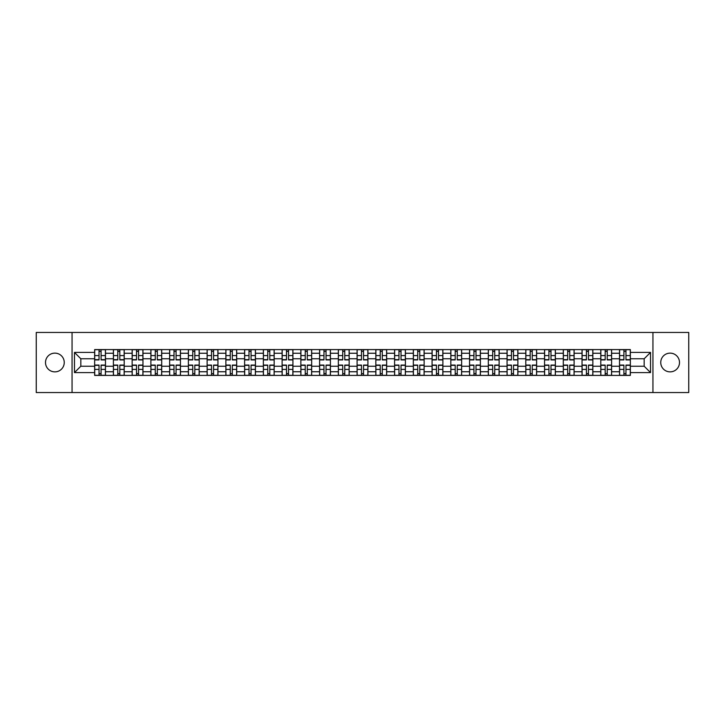 <?xml version="1.0" encoding="UTF-8"?>
<svg xmlns="http://www.w3.org/2000/svg" width="725" height="725" viewBox="0 0 725 725"><rect width="100%" height="100%" fill="white"/><g stroke="black" fill="none" stroke-linecap="round" stroke-linejoin="round"><path stroke-width="1.09" d="M670.127 353.129A9.371 9.371 0 0 0 660.747 362.5A9.371 9.371 0 0 0 670.127 371.871A9.371 9.371 0 0 0 679.497 362.5A9.371 9.371 0 0 0 670.127 353.129M54.873 353.129A9.371 9.371 0 0 0 45.503 362.5A9.371 9.371 0 0 0 54.873 371.871A9.371 9.371 0 0 0 64.253 362.5A9.371 9.371 0 0 0 54.873 353.129M652.944 392.542L688.75 392.542L688.75 332.458L36.25 332.458L36.25 392.542L652.944 392.542L652.944 332.458M113.399 375.414L113.399 353.247L105.469 353.247L105.469 375.414M105.469 353.247L105.469 349.586M113.399 353.247L113.399 349.586M124.211 349.586L124.211 375.414M132.14 375.414L132.14 349.586M142.961 349.586L142.961 375.414M150.891 375.414L150.891 349.586M161.702 349.586L161.702 375.414M169.632 375.414L169.632 349.586M180.453 349.586L180.453 375.414M188.382 375.414L188.382 349.586M199.194 349.586L199.194 375.414M207.123 375.414L207.123 349.586M217.944 349.586L217.944 375.414M225.874 375.414L225.874 349.586M236.685 349.586L236.685 375.414M244.615 375.414L244.615 349.586M255.436 349.586L255.436 375.414M263.365 375.414L263.365 349.586M274.177 349.586L274.177 375.414M282.107 375.414L282.107 349.586M292.927 349.586L292.927 375.414M300.857 375.414L300.857 349.586M311.668 349.586L311.668 375.414M319.598 375.414L319.598 349.586M330.419 349.586L330.419 375.414M338.348 375.414L338.348 349.586M349.16 349.586L349.16 375.414M357.09 375.414L357.09 349.586M367.91 349.586L367.91 375.414M375.84 375.414L375.84 349.586M386.652 349.586L386.652 375.414M394.581 375.414L394.581 349.586M405.402 349.586L405.402 375.414M413.332 375.414L413.332 349.586M424.143 349.586L424.143 375.414M432.073 375.414L432.073 349.586M442.893 349.586L442.893 375.414M450.823 375.414L450.823 349.586M461.635 349.586L461.635 375.414M469.564 375.414L469.564 349.586M480.385 349.586L480.385 375.414M488.315 375.414L488.315 349.586M499.126 349.586L499.126 375.414M507.056 375.414L507.056 349.586M517.877 349.586L517.877 375.414M525.806 375.414L525.806 349.586M536.618 349.586L536.618 375.414M544.548 375.414L544.548 349.586M555.368 349.586L555.368 375.414M563.298 375.414L563.298 349.586M574.109 349.586L574.109 375.414M582.039 375.414L582.039 349.586M592.86 349.586L592.86 375.414M600.789 375.414L600.789 349.586M611.601 349.586L611.601 375.414M619.531 375.414L619.531 349.586M619.531 366.225L611.601 366.225M600.789 366.225L592.86 366.225M582.039 366.225L574.109 366.225M563.298 366.225L555.368 366.225M544.548 366.225L536.618 366.225M525.806 366.225L517.877 366.225M507.056 366.225L499.126 366.225M488.315 366.225L480.385 366.225M469.564 366.225L461.635 366.225M450.823 366.225L442.893 366.225M432.073 366.225L424.143 366.225M413.332 366.225L405.402 366.225M394.581 366.225L386.652 366.225M375.84 366.225L367.91 366.225M357.09 366.225L349.16 366.225M338.348 366.225L330.419 366.225M319.598 366.225L311.668 366.225M300.857 366.225L292.927 366.225M282.107 366.225L274.177 366.225M263.365 366.225L255.436 366.225M244.615 366.225L236.685 366.225M225.874 366.225L217.944 366.225M207.123 366.225L199.194 366.225M188.382 366.225L180.453 366.225M169.632 366.225L161.702 366.225M150.891 366.225L142.961 366.225M132.14 366.225L124.211 366.225M113.399 366.225L105.469 366.225M619.531 358.775L611.601 358.775M600.789 358.775L592.86 358.775M582.039 358.775L574.109 358.775M563.298 358.775L555.368 358.775M544.548 358.775L536.618 358.775M525.806 358.775L517.877 358.775M507.056 358.775L499.126 358.775M488.315 358.775L480.385 358.775M469.564 358.775L461.635 358.775M450.823 358.775L442.893 358.775M432.073 358.775L424.143 358.775M413.332 358.775L405.402 358.775M394.581 358.775L386.652 358.775M375.84 358.775L367.91 358.775M357.09 358.775L349.16 358.775M338.348 358.775L330.419 358.775M319.598 358.775L311.668 358.775M300.857 358.775L292.927 358.775M282.107 358.775L274.177 358.775M263.365 358.775L255.436 358.775M244.615 358.775L236.685 358.775M225.874 358.775L217.944 358.775M207.123 358.775L199.194 358.775M188.382 358.775L180.453 358.775M169.632 358.775L161.702 358.775M150.891 358.775L142.961 358.775M132.14 358.775L124.211 358.775M113.399 358.775L105.469 358.775M80.828 366.225L94.649 366.225L94.649 358.775L80.828 358.775L80.828 366.225L74.467 372.596L74.467 352.404L94.649 352.404L94.649 358.775M630.351 358.775L630.351 366.225L644.172 366.225L644.172 358.775L630.351 358.775L630.351 349.586L94.649 349.586L94.649 352.404M630.351 352.404L650.533 352.404L650.533 372.596L630.351 372.596L630.351 366.225M94.649 366.225L94.649 375.414L630.351 375.414L630.351 372.596M94.649 372.596L74.467 372.596M72.056 392.542L72.056 332.458M101.083 373.62L99.035 373.62M99.035 351.38L101.083 351.38M119.824 373.62L117.785 373.62M117.785 351.38L119.824 351.38M138.575 373.62L136.527 373.62M136.527 351.38L138.575 351.38M157.316 373.62L155.277 373.62M155.277 351.38L157.316 351.38M176.066 373.62L174.018 373.62M174.018 351.38L176.066 351.38M194.808 373.62L192.768 373.62M192.768 351.38L194.808 351.38M213.558 373.62L211.51 373.62M211.51 351.38L213.558 351.38M232.299 373.62L230.26 373.62M230.26 351.38L232.299 351.38M251.049 373.62L249.001 373.62M249.001 351.38L251.049 351.38M269.791 373.62L267.752 373.62M267.752 351.38L269.791 351.38M288.541 373.62L286.493 373.62M286.493 351.38L288.541 351.38M307.282 373.62L305.243 373.62M305.243 351.38L307.282 351.38M326.032 373.62L323.984 373.62M323.984 351.38L326.032 351.38M344.774 373.62L342.735 373.62M342.735 351.38L344.774 351.38M363.524 373.62L361.476 373.62M361.476 351.38L363.524 351.38M382.265 373.62L380.226 373.62M380.226 351.38L382.265 351.38M401.016 373.62L398.968 373.62M398.968 351.38L401.016 351.38M419.757 373.62L417.718 373.62M417.718 351.38L419.757 351.38M438.507 373.62L436.459 373.62M436.459 351.38L438.507 351.38M457.248 373.62L455.209 373.62M455.209 351.38L457.248 351.38M475.999 373.62L473.951 373.62M473.951 351.38L475.999 351.38M494.74 373.62L492.701 373.62M492.701 351.38L494.74 351.38M513.49 373.62L511.442 373.62M511.442 351.38L513.49 351.38M532.232 373.62L530.192 373.62M530.192 351.38L532.232 351.38M550.982 373.62L548.934 373.62M548.934 351.38L550.982 351.38M569.723 373.62L567.684 373.62M567.684 351.38L569.723 351.38M588.473 373.62L586.425 373.62M586.425 351.38L588.473 351.38M607.215 373.62L605.176 373.62M605.176 351.38L607.215 351.38M625.965 373.62L623.917 373.62M623.917 351.38L625.965 351.38M74.467 352.404L80.828 358.775M644.172 366.225L650.533 372.596M644.172 358.775L650.533 352.404M101.083 359.917L101.083 349.704L105.406 349.704L105.406 359.917L101.083 359.917M99.035 351.263L101.083 351.263M101.083 349.704L94.712 349.704L94.712 359.917L99.035 359.917L99.035 349.704L97.295 349.704M99.035 365.083L99.035 375.296L94.712 375.296L94.712 365.083L99.035 365.083M101.083 373.737L99.035 373.737M99.035 375.296L105.406 375.296L105.406 365.083L101.083 365.083L101.083 375.296L102.823 375.296M119.824 359.917L119.824 349.704L124.147 349.704L124.147 359.917L119.824 359.917M117.785 351.263L119.824 351.263M119.824 349.704L113.453 349.704L113.453 359.917L117.785 359.917L117.785 349.704L116.036 349.704M138.575 359.917L138.575 349.704L142.898 349.704L142.898 359.917L138.575 359.917M136.527 351.263L138.575 351.263M138.575 349.704L132.204 349.704L132.204 359.917L136.527 359.917L136.527 349.704L134.787 349.704M117.785 365.083L117.785 375.296L113.453 375.296L113.453 365.083L117.785 365.083M119.824 373.737L117.785 373.737M117.785 375.296L124.147 375.296L124.147 365.083L119.824 365.083L119.824 375.296L121.564 375.296M136.527 365.083L136.527 375.296L132.204 375.296L132.204 365.083L136.527 365.083M138.575 373.737L136.527 373.737M136.527 375.296L142.898 375.296L142.898 365.083L138.575 365.083L138.575 375.296L140.315 375.296M157.316 359.917L157.316 349.704L161.639 349.704L161.639 359.917L157.316 359.917M155.277 351.263L157.316 351.263M157.316 349.704L150.945 349.704L150.945 359.917L155.277 359.917L155.277 349.704L153.528 349.704M176.066 359.917L176.066 349.704L180.389 349.704L180.389 359.917L176.066 359.917M174.018 351.263L176.066 351.263M176.066 349.704L169.695 349.704L169.695 359.917L174.018 359.917L174.018 349.704L172.278 349.704M194.808 359.917L194.808 349.704L199.13 349.704L199.13 359.917L194.808 359.917M192.768 351.263L194.808 351.263M194.808 349.704L188.437 349.704L188.437 359.917L192.768 359.917L192.768 349.704L191.019 349.704M155.277 365.083L155.277 375.296L150.945 375.296L150.945 365.083L155.277 365.083M157.316 373.737L155.277 373.737M155.277 375.296L161.639 375.296L161.639 365.083L157.316 365.083L157.316 375.296L159.056 375.296M174.018 365.083L174.018 375.296L169.695 375.296L169.695 365.083L174.018 365.083M176.066 373.737L174.018 373.737M174.018 375.296L180.389 375.296L180.389 365.083L176.066 365.083L176.066 375.296L177.806 375.296M192.768 365.083L192.768 375.296L188.437 375.296L188.437 365.083L192.768 365.083M194.808 373.737L192.768 373.737M192.768 375.296L199.13 375.296L199.13 365.083L194.808 365.083L194.808 375.296L196.547 375.296M211.51 365.083L211.51 375.296L207.187 375.296L207.187 365.083L211.51 365.083M213.558 373.737L211.51 373.737M211.51 375.296L217.881 375.296L217.881 365.083L213.558 365.083L213.558 375.296L215.298 375.296M230.26 365.083L230.26 375.296L225.928 375.296L225.928 365.083L230.26 365.083M232.299 373.737L230.26 373.737M230.26 375.296L236.622 375.296L236.622 365.083L232.299 365.083L232.299 375.296L234.039 375.296M249.001 365.083L249.001 375.296L244.678 375.296L244.678 365.083L249.001 365.083M251.049 373.737L249.001 373.737M249.001 375.296L255.372 375.296L255.372 365.083L251.049 365.083L251.049 375.296L252.789 375.296M267.752 365.083L267.752 375.296L263.42 375.296L263.42 365.083L267.752 365.083M269.791 373.737L267.752 373.737M267.752 375.296L274.123 375.296L274.123 365.083L269.791 365.083L269.791 375.296L271.531 375.296M286.493 365.083L286.493 375.296L282.17 375.296L282.17 365.083L286.493 365.083M288.541 373.737L286.493 373.737M286.493 375.296L292.864 375.296L292.864 365.083L288.541 365.083L288.541 375.296L290.281 375.296M305.243 365.083L305.243 375.296L300.911 375.296L300.911 365.083L305.243 365.083M307.282 373.737L305.243 373.737M305.243 375.296L311.614 375.296L311.614 365.083L307.282 365.083L307.282 375.296L309.022 375.296M323.984 365.083L323.984 375.296L319.662 375.296L319.662 365.083L323.984 365.083M326.032 373.737L323.984 373.737M323.984 375.296L330.355 375.296L330.355 365.083L326.032 365.083L326.032 375.296L327.772 375.296M342.735 365.083L342.735 375.296L338.403 375.296L338.403 365.083L342.735 365.083M344.774 373.737L342.735 373.737M342.735 375.296L349.106 375.296L349.106 365.083L344.774 365.083L344.774 375.296L346.514 375.296M361.476 365.083L361.476 375.296L357.153 375.296L357.153 365.083L361.476 365.083M363.524 373.737L361.476 373.737M361.476 375.296L367.847 375.296L367.847 365.083L363.524 365.083L363.524 375.296L365.264 375.296M380.226 365.083L380.226 375.296L375.894 375.296L375.894 365.083L380.226 365.083M382.265 373.737L380.226 373.737M380.226 375.296L386.597 375.296L386.597 365.083L382.265 365.083L382.265 375.296L384.005 375.296M398.968 365.083L398.968 375.296L394.645 375.296L394.645 365.083L398.968 365.083M401.016 373.737L398.968 373.737M398.968 375.296L405.338 375.296L405.338 365.083L401.016 365.083L401.016 375.296L402.756 375.296M417.718 365.083L417.718 375.296L413.386 375.296L413.386 365.083L417.718 365.083M419.757 373.737L417.718 373.737M417.718 375.296L424.089 375.296L424.089 365.083L419.757 365.083L419.757 375.296L421.497 375.296M436.459 365.083L436.459 375.296L432.136 375.296L432.136 365.083L436.459 365.083M438.507 373.737L436.459 373.737M436.459 375.296L442.83 375.296L442.83 365.083L438.507 365.083L438.507 375.296L440.247 375.296M455.209 365.083L455.209 375.296L450.877 375.296L450.877 365.083L455.209 365.083M457.248 373.737L455.209 373.737M455.209 375.296L461.58 375.296L461.58 365.083L457.248 365.083L457.248 375.296L458.998 375.296M473.951 365.083L473.951 375.296L469.628 375.296L469.628 365.083L473.951 365.083M475.999 373.737L473.951 373.737M473.951 375.296L480.322 375.296L480.322 365.083L475.999 365.083L475.999 375.296L477.739 375.296M492.701 365.083L492.701 375.296L488.378 375.296L488.378 365.083L492.701 365.083M494.74 373.737L492.701 373.737M492.701 375.296L499.072 375.296L499.072 365.083L494.74 365.083L494.74 375.296L496.489 375.296M213.558 359.917L213.558 349.704L217.881 349.704L217.881 359.917L213.558 359.917M211.51 351.263L213.558 351.263M213.558 349.704L207.187 349.704L207.187 359.917L211.51 359.917L211.51 349.704L209.77 349.704M232.299 359.917L232.299 349.704L236.622 349.704L236.622 359.917L232.299 359.917M230.26 351.263L232.299 351.263M232.299 349.704L225.928 349.704L225.928 359.917L230.26 359.917L230.26 349.704L228.511 349.704M251.049 359.917L251.049 349.704L255.372 349.704L255.372 359.917L251.049 359.917M249.001 351.263L251.049 351.263M251.049 349.704L244.678 349.704L244.678 359.917L249.001 359.917L249.001 349.704L247.261 349.704M269.791 359.917L269.791 349.704L274.123 349.704L274.123 359.917L269.791 359.917M267.752 351.263L269.791 351.263M269.791 349.704L263.42 349.704L263.42 359.917L267.752 359.917L267.752 349.704L266.002 349.704M288.541 359.917L288.541 349.704L292.864 349.704L292.864 359.917L288.541 359.917M286.493 351.263L288.541 351.263M288.541 349.704L282.17 349.704L282.17 359.917L286.493 359.917L286.493 349.704L284.753 349.704M307.282 359.917L307.282 349.704L311.614 349.704L311.614 359.917L307.282 359.917M305.243 351.263L307.282 351.263M307.282 349.704L300.911 349.704L300.911 359.917L305.243 359.917L305.243 349.704L303.503 349.704M326.032 359.917L326.032 349.704L330.355 349.704L330.355 359.917L326.032 359.917M323.984 351.263L326.032 351.263M326.032 349.704L319.662 349.704L319.662 359.917L323.984 359.917L323.984 349.704L322.244 349.704M344.774 359.917L344.774 349.704L349.106 349.704L349.106 359.917L344.774 359.917M342.735 351.263L344.774 351.263M344.774 349.704L338.403 349.704L338.403 359.917L342.735 359.917L342.735 349.704L340.995 349.704M363.524 359.917L363.524 349.704L367.847 349.704L367.847 359.917L363.524 359.917M361.476 351.263L363.524 351.263M363.524 349.704L357.153 349.704L357.153 359.917L361.476 359.917L361.476 349.704L359.736 349.704M382.265 359.917L382.265 349.704L386.597 349.704L386.597 359.917L382.265 359.917M380.226 351.263L382.265 351.263M382.265 349.704L375.894 349.704L375.894 359.917L380.226 359.917L380.226 349.704L378.486 349.704M401.016 359.917L401.016 349.704L405.338 349.704L405.338 359.917L401.016 359.917M398.968 351.263L401.016 351.263M401.016 349.704L394.645 349.704L394.645 359.917L398.968 359.917L398.968 349.704L397.228 349.704M419.757 359.917L419.757 349.704L424.089 349.704L424.089 359.917L419.757 359.917M417.718 351.263L419.757 351.263M419.757 349.704L413.386 349.704L413.386 359.917L417.718 359.917L417.718 349.704L415.978 349.704M438.507 359.917L438.507 349.704L442.83 349.704L442.83 359.917L438.507 359.917M436.459 351.263L438.507 351.263M438.507 349.704L432.136 349.704L432.136 359.917L436.459 359.917L436.459 349.704L434.719 349.704M457.248 359.917L457.248 349.704L461.58 349.704L461.58 359.917L457.248 359.917M455.209 351.263L457.248 351.263M457.248 349.704L450.877 349.704L450.877 359.917L455.209 359.917L455.209 349.704L453.469 349.704M475.999 359.917L475.999 349.704L480.322 349.704L480.322 359.917L475.999 359.917M473.951 351.263L475.999 351.263M475.999 349.704L469.628 349.704L469.628 359.917L473.951 359.917L473.951 349.704L472.211 349.704M494.74 359.917L494.74 349.704L499.072 349.704L499.072 359.917L494.74 359.917M492.701 351.263L494.74 351.263M494.74 349.704L488.378 349.704L488.378 359.917L492.701 359.917L492.701 349.704L490.961 349.704M513.49 359.917L513.49 349.704L517.813 349.704L517.813 359.917L513.49 359.917M511.442 351.263L513.49 351.263M513.49 349.704L507.119 349.704L507.119 359.917L511.442 359.917L511.442 349.704L509.702 349.704M532.232 359.917L532.232 349.704L536.563 349.704L536.563 359.917L532.232 359.917M530.192 351.263L532.232 351.263M532.232 349.704L525.87 349.704L525.87 359.917L530.192 359.917L530.192 349.704L528.452 349.704M550.982 359.917L550.982 349.704L555.305 349.704L555.305 359.917L550.982 359.917M548.934 351.263L550.982 351.263M550.982 349.704L544.611 349.704L544.611 359.917L548.934 359.917L548.934 349.704L547.194 349.704M569.723 359.917L569.723 349.704L574.055 349.704L574.055 359.917L569.723 359.917M567.684 351.263L569.723 351.263M569.723 349.704L563.361 349.704L563.361 359.917L567.684 359.917L567.684 349.704L565.944 349.704M511.442 365.083L511.442 375.296L507.119 375.296L507.119 365.083L511.442 365.083M513.49 373.737L511.442 373.737M511.442 375.296L517.813 375.296L517.813 365.083L513.49 365.083L513.49 375.296L515.23 375.296M530.192 365.083L530.192 375.296L525.87 375.296L525.87 365.083L530.192 365.083M532.232 373.737L530.192 373.737M530.192 375.296L536.563 375.296L536.563 365.083L532.232 365.083L532.232 375.296L533.981 375.296M548.934 365.083L548.934 375.296L544.611 375.296L544.611 365.083L548.934 365.083M550.982 373.737L548.934 373.737M548.934 375.296L555.305 375.296L555.305 365.083L550.982 365.083L550.982 375.296L552.722 375.296M567.684 365.083L567.684 375.296L563.361 375.296L563.361 365.083L567.684 365.083M569.723 373.737L567.684 373.737M567.684 375.296L574.055 375.296L574.055 365.083L569.723 365.083L569.723 375.296L571.472 375.296M588.473 359.917L588.473 349.704L592.796 349.704L592.796 359.917L588.473 359.917M586.425 351.263L588.473 351.263M588.473 349.704L582.103 349.704L582.103 359.917L586.425 359.917L586.425 349.704L584.685 349.704M586.425 365.083L586.425 375.296L582.103 375.296L582.103 365.083L586.425 365.083M588.473 373.737L586.425 373.737M586.425 375.296L592.796 375.296L592.796 365.083L588.473 365.083L588.473 375.296L590.213 375.296M607.215 359.917L607.215 349.704L611.547 349.704L611.547 359.917L607.215 359.917M605.176 351.263L607.215 351.263M607.215 349.704L600.853 349.704L600.853 359.917L605.176 359.917L605.176 349.704L603.436 349.704M605.176 365.083L605.176 375.296L600.853 375.296L600.853 365.083L605.176 365.083M607.215 373.737L605.176 373.737M605.176 375.296L611.547 375.296L611.547 365.083L607.215 365.083L607.215 375.296L608.964 375.296M625.965 359.917L625.965 349.704L630.288 349.704L630.288 359.917L625.965 359.917M623.917 351.263L625.965 351.263M625.965 349.704L619.594 349.704L619.594 359.917L623.917 359.917L623.917 349.704L622.177 349.704M623.917 365.083L623.917 375.296L619.594 375.296L619.594 365.083L623.917 365.083M625.965 373.737L623.917 373.737M623.917 375.296L630.288 375.296L630.288 365.083L625.965 365.083L625.965 375.296L627.705 375.296M600.789 353.247L592.86 353.247M582.039 353.247L574.109 353.247M563.298 353.247L555.368 353.247M544.548 353.247L536.618 353.247M525.806 353.247L517.877 353.247M507.056 353.247L499.126 353.247M488.315 353.247L480.385 353.247M469.564 353.247L461.635 353.247M450.823 353.247L442.893 353.247M432.073 353.247L424.143 353.247M413.332 353.247L405.402 353.247M394.581 353.247L386.652 353.247M375.84 353.247L367.91 353.247M357.09 353.247L349.16 353.247M338.348 353.247L330.419 353.247M319.598 353.247L311.668 353.247M300.857 353.247L292.927 353.247M282.107 353.247L274.177 353.247M263.365 353.247L255.436 353.247M244.615 353.247L236.685 353.247M225.874 353.247L217.944 353.247M207.123 353.247L199.194 353.247M188.382 353.247L180.453 353.247M169.632 353.247L161.702 353.247M150.891 353.247L142.961 353.247M132.14 353.247L124.211 353.247M619.531 353.247L611.601 353.247M600.789 371.753L592.86 371.753M582.039 371.753L574.109 371.753M563.298 371.753L555.368 371.753M544.548 371.753L536.618 371.753M525.806 371.753L517.877 371.753M507.056 371.753L499.126 371.753M488.315 371.753L480.385 371.753M469.564 371.753L461.635 371.753M450.823 371.753L442.893 371.753M432.073 371.753L424.143 371.753M413.332 371.753L405.402 371.753M394.581 371.753L386.652 371.753M375.84 371.753L367.91 371.753M357.09 371.753L349.16 371.753M338.348 371.753L330.419 371.753M319.598 371.753L311.668 371.753M300.857 371.753L292.927 371.753M282.107 371.753L274.177 371.753M263.365 371.753L255.436 371.753M244.615 371.753L236.685 371.753M225.874 371.753L217.944 371.753M207.123 371.753L199.194 371.753M188.382 371.753L180.453 371.753M169.632 371.753L161.702 371.753M150.891 371.753L142.961 371.753M132.14 371.753L124.211 371.753M113.399 371.753L105.469 371.753M619.531 371.753L611.601 371.753M101.083 359.663L105.406 359.663M101.083 355.603L105.406 355.603M94.712 359.663L99.035 359.663M94.712 355.603L99.035 355.603M99.035 365.337L94.712 365.337M99.035 369.397L94.712 369.397M105.406 365.337L101.083 365.337M105.406 369.397L101.083 369.397M119.824 359.663L124.147 359.663M119.824 355.603L124.147 355.603M113.453 359.663L117.785 359.663M113.453 355.603L117.785 355.603M138.575 359.663L142.898 359.663M138.575 355.603L142.898 355.603M132.204 359.663L136.527 359.663M132.204 355.603L136.527 355.603M117.785 365.337L113.453 365.337M117.785 369.397L113.453 369.397M124.147 365.337L119.824 365.337M124.147 369.397L119.824 369.397M136.527 365.337L132.204 365.337M136.527 369.397L132.204 369.397M142.898 365.337L138.575 365.337M142.898 369.397L138.575 369.397M157.316 359.663L161.639 359.663M157.316 355.603L161.639 355.603M150.945 359.663L155.277 359.663M150.945 355.603L155.277 355.603M176.066 359.663L180.389 359.663M176.066 355.603L180.389 355.603M169.695 359.663L174.018 359.663M169.695 355.603L174.018 355.603M194.808 359.663L199.13 359.663M194.808 355.603L199.13 355.603M188.437 359.663L192.768 359.663M188.437 355.603L192.768 355.603M155.277 365.337L150.945 365.337M155.277 369.397L150.945 369.397M161.639 365.337L157.316 365.337M161.639 369.397L157.316 369.397M174.018 365.337L169.695 365.337M174.018 369.397L169.695 369.397M180.389 365.337L176.066 365.337M180.389 369.397L176.066 369.397M192.768 365.337L188.437 365.337M192.768 369.397L188.437 369.397M199.13 365.337L194.808 365.337M199.13 369.397L194.808 369.397M211.51 365.337L207.187 365.337M211.51 369.397L207.187 369.397M217.881 365.337L213.558 365.337M217.881 369.397L213.558 369.397M230.26 365.337L225.928 365.337M230.26 369.397L225.928 369.397M236.622 365.337L232.299 365.337M236.622 369.397L232.299 369.397M249.001 365.337L244.678 365.337M249.001 369.397L244.678 369.397M255.372 365.337L251.049 365.337M255.372 369.397L251.049 369.397M267.752 365.337L263.42 365.337M267.752 369.397L263.42 369.397M274.123 365.337L269.791 365.337M274.123 369.397L269.791 369.397M286.493 365.337L282.17 365.337M286.493 369.397L282.17 369.397M292.864 365.337L288.541 365.337M292.864 369.397L288.541 369.397M305.243 365.337L300.911 365.337M305.243 369.397L300.911 369.397M311.614 365.337L307.282 365.337M311.614 369.397L307.282 369.397M323.984 365.337L319.662 365.337M323.984 369.397L319.662 369.397M330.355 365.337L326.032 365.337M330.355 369.397L326.032 369.397M342.735 365.337L338.403 365.337M342.735 369.397L338.403 369.397M349.106 365.337L344.774 365.337M349.106 369.397L344.774 369.397M361.476 365.337L357.153 365.337M361.476 369.397L357.153 369.397M367.847 365.337L363.524 365.337M367.847 369.397L363.524 369.397M380.226 365.337L375.894 365.337M380.226 369.397L375.894 369.397M386.597 365.337L382.265 365.337M386.597 369.397L382.265 369.397M398.968 365.337L394.645 365.337M398.968 369.397L394.645 369.397M405.338 365.337L401.016 365.337M405.338 369.397L401.016 369.397M417.718 365.337L413.386 365.337M417.718 369.397L413.386 369.397M424.089 365.337L419.757 365.337M424.089 369.397L419.757 369.397M436.459 365.337L432.136 365.337M436.459 369.397L432.136 369.397M442.83 365.337L438.507 365.337M442.83 369.397L438.507 369.397M455.209 365.337L450.877 365.337M455.209 369.397L450.877 369.397M461.58 365.337L457.248 365.337M461.58 369.397L457.248 369.397M473.951 365.337L469.628 365.337M473.951 369.397L469.628 369.397M480.322 365.337L475.999 365.337M480.322 369.397L475.999 369.397M492.701 365.337L488.378 365.337M492.701 369.397L488.378 369.397M499.072 365.337L494.74 365.337M499.072 369.397L494.74 369.397M213.558 359.663L217.881 359.663M213.558 355.603L217.881 355.603M207.187 359.663L211.51 359.663M207.187 355.603L211.51 355.603M232.299 359.663L236.622 359.663M232.299 355.603L236.622 355.603M225.928 359.663L230.26 359.663M225.928 355.603L230.26 355.603M251.049 359.663L255.372 359.663M251.049 355.603L255.372 355.603M244.678 359.663L249.001 359.663M244.678 355.603L249.001 355.603M269.791 359.663L274.123 359.663M269.791 355.603L274.123 355.603M263.42 359.663L267.752 359.663M263.42 355.603L267.752 355.603M288.541 359.663L292.864 359.663M288.541 355.603L292.864 355.603M282.17 359.663L286.493 359.663M282.17 355.603L286.493 355.603M307.282 359.663L311.614 359.663M307.282 355.603L311.614 355.603M300.911 359.663L305.243 359.663M300.911 355.603L305.243 355.603M326.032 359.663L330.355 359.663M326.032 355.603L330.355 355.603M319.662 359.663L323.984 359.663M319.662 355.603L323.984 355.603M344.774 359.663L349.106 359.663M344.774 355.603L349.106 355.603M338.403 359.663L342.735 359.663M338.403 355.603L342.735 355.603M363.524 359.663L367.847 359.663M363.524 355.603L367.847 355.603M357.153 359.663L361.476 359.663M357.153 355.603L361.476 355.603M382.265 359.663L386.597 359.663M382.265 355.603L386.597 355.603M375.894 359.663L380.226 359.663M375.894 355.603L380.226 355.603M401.016 359.663L405.338 359.663M401.016 355.603L405.338 355.603M394.645 359.663L398.968 359.663M394.645 355.603L398.968 355.603M419.757 359.663L424.089 359.663M419.757 355.603L424.089 355.603M413.386 359.663L417.718 359.663M413.386 355.603L417.718 355.603M438.507 359.663L442.83 359.663M438.507 355.603L442.83 355.603M432.136 359.663L436.459 359.663M432.136 355.603L436.459 355.603M457.248 359.663L461.58 359.663M457.248 355.603L461.58 355.603M450.877 359.663L455.209 359.663M450.877 355.603L455.209 355.603M475.999 359.663L480.322 359.663M475.999 355.603L480.322 355.603M469.628 359.663L473.951 359.663M469.628 355.603L473.951 355.603M494.74 359.663L499.072 359.663M494.74 355.603L499.072 355.603M488.378 359.663L492.701 359.663M488.378 355.603L492.701 355.603M513.49 359.663L517.813 359.663M513.49 355.603L517.813 355.603M507.119 359.663L511.442 359.663M507.119 355.603L511.442 355.603M532.232 359.663L536.563 359.663M532.232 355.603L536.563 355.603M525.87 359.663L530.192 359.663M525.87 355.603L530.192 355.603M550.982 359.663L555.305 359.663M550.982 355.603L555.305 355.603M544.611 359.663L548.934 359.663M544.611 355.603L548.934 355.603M569.723 359.663L574.055 359.663M569.723 355.603L574.055 355.603M563.361 359.663L567.684 359.663M563.361 355.603L567.684 355.603M511.442 365.337L507.119 365.337M511.442 369.397L507.119 369.397M517.813 365.337L513.49 365.337M517.813 369.397L513.49 369.397M530.192 365.337L525.87 365.337M530.192 369.397L525.87 369.397M536.563 365.337L532.232 365.337M536.563 369.397L532.232 369.397M548.934 365.337L544.611 365.337M548.934 369.397L544.611 369.397M555.305 365.337L550.982 365.337M555.305 369.397L550.982 369.397M567.684 365.337L563.361 365.337M567.684 369.397L563.361 369.397M574.055 365.337L569.723 365.337M574.055 369.397L569.723 369.397M588.473 359.663L592.796 359.663M588.473 355.603L592.796 355.603M582.103 359.663L586.425 359.663M582.103 355.603L586.425 355.603M586.425 365.337L582.103 365.337M586.425 369.397L582.103 369.397M592.796 365.337L588.473 365.337M592.796 369.397L588.473 369.397M607.215 359.663L611.547 359.663M607.215 355.603L611.547 355.603M600.853 359.663L605.176 359.663M600.853 355.603L605.176 355.603M605.176 365.337L600.853 365.337M605.176 369.397L600.853 369.397M611.547 365.337L607.215 365.337M611.547 369.397L607.215 369.397M625.965 359.663L630.288 359.663M625.965 355.603L630.288 355.603M619.594 359.663L623.917 359.663M619.594 355.603L623.917 355.603M623.917 365.337L619.594 365.337M623.917 369.397L619.594 369.397M630.288 365.337L625.965 365.337M630.288 369.397L625.965 369.397"/></g></svg>
